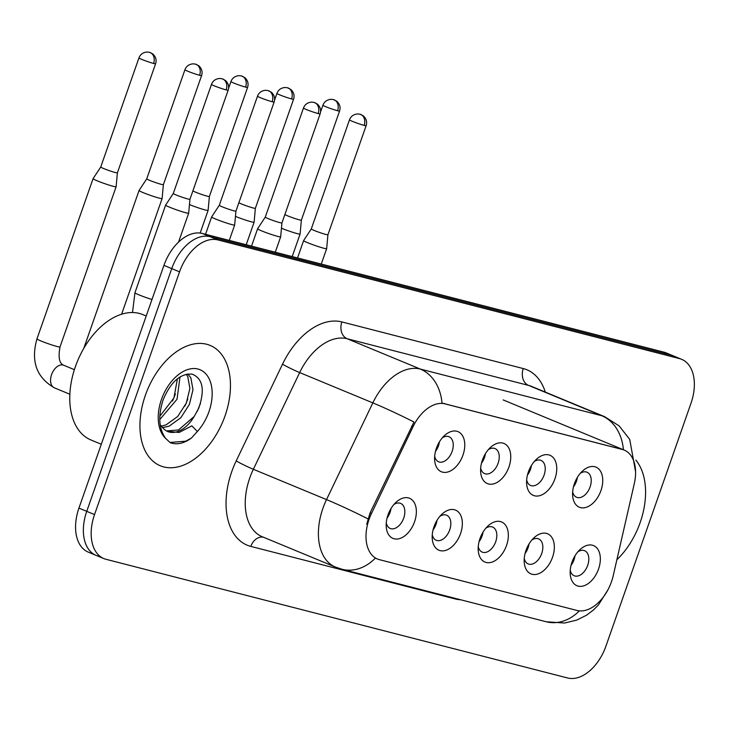 <?xml version="1.0" encoding="UTF-8"?>
<svg xmlns="http://www.w3.org/2000/svg" width="730" height="730" viewBox="0 0 730 730"><rect width="100%" height="100%" fill="white"/><g stroke="black" fill="none" stroke-linecap="round" stroke-linejoin="round"><path stroke-width="1.09" d="M528.383 471.936A21.708 13.633 -67.5 0 1 536.413 459.289A21.708 13.633 -67.5 0 1 553.057 457.427A21.708 13.633 -67.5 0 1 554.955 478.761A21.708 13.633 -67.5 0 1 538.339 495.962A21.708 13.633 -67.5 0 1 526.595 482.986A21.708 13.633 -67.5 0 1 528.383 471.936M526.668 479.939A13.569 8.523 112.5 0 0 530.619 485.459A13.569 8.523 112.5 0 0 544.115 475.057A13.569 8.523 112.5 0 0 541.012 460.393A13.569 8.523 112.5 0 0 534.305 461.488M482.393 460.11A21.708 13.633 -67.5 0 1 490.423 447.463A21.708 13.633 -67.5 0 1 507.058 445.601A21.708 13.633 -67.5 0 1 508.956 466.935A21.708 13.633 -67.5 0 1 492.339 484.136A21.708 13.633 -67.5 0 1 480.605 471.16A21.708 13.633 -67.5 0 1 482.393 460.11M480.668 468.113A13.569 8.523 112.5 0 0 484.629 473.633A13.569 8.523 112.5 0 0 498.125 463.231A13.569 8.523 112.5 0 0 495.013 448.567A13.569 8.523 112.5 0 0 488.315 449.662M436.394 448.284A21.708 13.633 -67.5 0 1 444.424 435.637A21.708 13.633 -67.5 0 1 461.068 433.775A21.708 13.633 -67.5 0 1 462.966 455.109A21.708 13.633 -67.5 0 1 446.349 472.31A21.708 13.633 -67.5 0 1 434.605 459.334A21.708 13.633 -67.5 0 1 436.394 448.284M434.678 456.286A13.569 8.523 112.5 0 0 438.63 461.807A13.569 8.523 112.5 0 0 452.125 451.405A13.569 8.523 112.5 0 0 449.023 436.741A13.569 8.523 112.5 0 0 442.316 437.845M574.382 483.762A21.708 13.633 -67.5 0 1 582.412 471.115A21.708 13.633 -67.5 0 1 599.047 469.253A21.708 13.633 -67.5 0 1 600.945 490.587A21.708 13.633 -67.5 0 1 584.328 507.779A21.708 13.633 -67.5 0 1 572.594 494.812A21.708 13.633 -67.5 0 1 574.382 483.762M572.658 491.764A13.569 8.523 112.5 0 0 576.618 497.285A13.569 8.523 112.5 0 0 590.114 486.883A13.569 8.523 112.5 0 0 587.002 472.219A13.569 8.523 112.5 0 0 580.304 473.314M525.974 550.411A21.708 13.633 -67.5 0 1 534.004 537.773A21.708 13.633 -67.5 0 1 550.639 535.902A21.708 13.633 -67.5 0 1 552.537 557.245A21.708 13.633 -67.5 0 1 535.92 574.437A21.708 13.633 -67.5 0 1 524.186 561.461A21.708 13.633 -67.5 0 1 525.974 550.411M524.25 558.413A13.569 8.523 112.5 0 0 528.21 563.934A13.569 8.523 112.5 0 0 541.706 553.541A13.569 8.523 112.5 0 0 538.594 538.868A13.569 8.523 112.5 0 0 531.896 539.972M479.975 538.585A21.708 13.633 -67.5 0 1 488.005 525.947A21.708 13.633 -67.5 0 1 504.64 524.076A21.708 13.633 -67.5 0 1 506.547 545.419A21.708 13.633 -67.5 0 1 489.93 562.611A21.708 13.633 -67.5 0 1 478.186 549.635A21.708 13.633 -67.5 0 1 479.975 538.585M478.25 546.587A13.569 8.523 112.5 0 0 482.211 552.108A13.569 8.523 112.5 0 0 495.707 541.715A13.569 8.523 112.5 0 0 492.604 527.042A13.569 8.523 112.5 0 0 485.897 528.146M433.985 526.759A21.708 13.633 -67.5 0 1 442.015 514.121A21.708 13.633 -67.5 0 1 458.65 512.25A21.708 13.633 -67.5 0 1 460.548 533.593A21.708 13.633 -67.5 0 1 443.931 550.785A21.708 13.633 -67.5 0 1 432.196 537.809A21.708 13.633 -67.5 0 1 433.985 526.759M432.26 534.761A13.569 8.523 112.5 0 0 436.221 540.282A13.569 8.523 112.5 0 0 449.716 529.889A13.569 8.523 112.5 0 0 446.605 515.216A13.569 8.523 112.5 0 0 439.907 516.32M387.986 514.933A21.708 13.633 -67.5 0 1 396.016 502.295A21.708 13.633 -67.5 0 1 412.66 500.424A21.708 13.633 -67.5 0 1 414.558 521.767A21.708 13.633 -67.5 0 1 397.941 538.959A21.708 13.633 -67.5 0 1 386.197 525.983A21.708 13.633 -67.5 0 1 387.986 514.933M386.27 522.945A13.569 8.523 112.5 0 0 390.221 528.456A13.569 8.523 112.5 0 0 403.717 518.063A13.569 8.523 112.5 0 0 400.615 503.39A13.569 8.523 112.5 0 0 393.908 504.494M571.964 562.237A21.708 13.633 -67.5 0 1 579.994 549.599A21.708 13.633 -67.5 0 1 596.629 547.728A21.708 13.633 -67.5 0 1 598.536 569.072A21.708 13.633 -67.5 0 1 581.919 586.263A21.708 13.633 -67.5 0 1 570.176 573.287A21.708 13.633 -67.5 0 1 571.964 562.237M570.239 570.239A13.569 8.523 112.5 0 0 574.2 575.76A13.569 8.523 112.5 0 0 587.696 565.358A13.569 8.523 112.5 0 0 584.593 550.694A13.569 8.523 112.5 0 0 577.886 551.798M531.413 465.503A13.569 8.523 -67.5 0 1 530.464 469.399A13.569 8.523 -67.5 0 1 527.462 475.057M485.423 453.677A13.569 8.523 -67.5 0 1 484.464 457.573A13.569 8.523 -67.5 0 1 481.462 463.231M439.423 441.851A13.569 8.523 -67.5 0 1 438.474 445.747A13.569 8.523 -67.5 0 1 435.472 451.405M577.412 477.329A13.569 8.523 -67.5 0 1 576.454 481.225A13.569 8.523 -67.5 0 1 573.452 486.883M529.004 543.987A13.569 8.523 -67.5 0 1 528.045 547.874A13.569 8.523 -67.5 0 1 525.043 553.532M483.005 532.161A13.569 8.523 -67.5 0 1 482.055 536.048A13.569 8.523 -67.5 0 1 479.053 541.706M437.014 520.335A13.569 8.523 -67.5 0 1 436.056 524.222A13.569 8.523 -67.5 0 1 433.054 529.88M391.015 508.509A13.569 8.523 -67.5 0 1 390.066 512.396A13.569 8.523 -67.5 0 1 387.064 518.054M574.994 555.813A13.569 8.523 -67.5 0 1 574.045 559.7A13.569 8.523 -67.5 0 1 571.042 565.358M613.236 575.651A36.637 23.004 -67.5 0 1 611.475 581.728A36.637 23.004 -67.5 0 1 576.983 610.453L379.39 559.654A36.637 23.004 -67.5 0 1 377.446 559.007A36.637 23.004 -67.5 0 1 371.488 513.491L413.052 426.703A36.637 23.004 -67.5 0 1 445.108 403.873L622.206 449.406A36.637 23.004 -67.5 0 1 624.15 450.054A36.637 23.004 -67.5 0 1 634.306 483.589L613.236 575.651M640.164 522.561A65.134 40.898 112.5 0 0 635.839 460.101A65.134 40.898 112.5 0 1 640.164 522.561A65.134 40.898 112.5 0 1 616.877 559.746A65.134 40.898 112.5 0 0 640.164 522.561M225.05 415.835A65.134 40.898 112.5 0 0 210.14 345.418A65.134 40.898 112.5 0 0 145.352 395.341A65.134 40.898 112.5 0 0 160.271 465.758A65.134 40.898 112.5 0 0 225.05 415.835A65.134 40.898 112.5 0 0 210.14 345.418A65.134 40.898 112.5 0 0 145.352 395.341A65.134 40.898 112.5 0 0 160.271 465.758A65.134 40.898 112.5 0 0 225.05 415.835M681.647 359.324A40.707 25.559 112.5 0 0 679.484 358.603L217.878 239.924A40.707 25.559 112.5 0 0 179.553 271.843L94.544 514.577A40.707 25.559 112.5 0 0 103.87 558.587A40.707 25.559 112.5 0 0 106.032 559.308L567.639 677.987A40.707 25.559 112.5 0 0 605.964 646.068L690.972 403.334A40.707 25.559 112.5 0 0 681.647 359.324L673.845 356.085A40.707 25.559 112.5 0 0 671.682 355.364L210.076 236.684A40.707 25.559 112.5 0 0 171.751 268.613L86.742 511.347A40.707 25.559 112.5 0 0 96.068 555.357A40.707 25.559 112.5 0 0 98.231 556.077M366.725 524.24L370.073 512.907L413.983 422.013A47.486 3.157 -154.4 0 0 372.829 402.887A54.275 34.082 -67.5 0 1 420.325 369.07A47.486 36.81 -75.6 0 1 442.015 403.115L623.42 449.753M376.543 558.633L375.412 558.094A47.486 36.81 104.4 0 1 342.051 569.272L546.286 621.777A47.486 36.81 -75.6 0 0 579.383 610.873M666.034 352.855A40.707 25.559 112.5 0 0 663.88 352.134L202.274 233.454A40.707 25.559 112.5 0 0 163.94 265.373L78.94 508.107A40.707 25.559 112.5 0 0 88.266 552.117L96.068 555.357A40.707 25.559 112.5 0 1 86.742 511.347L171.751 268.613A40.707 25.559 112.5 0 1 210.076 236.684L671.682 355.364A40.707 25.559 112.5 0 1 673.845 356.085L666.034 352.855M281.452 228.225A12.209 0.849 19.3 0 0 297.347 233.646A12.209 0.849 19.3 0 0 300.094 234.038A12.209 0.849 19.3 0 0 300.094 234.029L301.371 220.141A8.824 0.611 19.3 0 0 301.371 220.132A8.824 0.611 19.3 0 1 299.382 219.858A8.824 0.611 19.3 0 1 287.647 215.843A8.824 0.611 19.3 0 1 284.882 214.52M307.659 242.707A12.209 0.849 19.3 0 0 323.91 248.264A12.209 0.849 19.3 0 0 326.657 248.665A12.209 0.849 19.3 0 0 326.657 248.647L327.925 234.759A8.824 0.611 19.3 0 1 327.925 234.768A8.824 0.611 19.3 0 1 325.945 234.476A8.824 0.611 19.3 0 1 314.21 230.461A8.824 0.611 19.3 0 1 311.281 228.937A8.824 0.611 19.3 0 0 311.281 228.937L303.607 240.581A12.209 0.849 19.3 0 0 303.607 240.59A12.209 0.849 19.3 0 0 307.659 242.707M235.452 216.399A12.209 0.849 19.3 0 0 251.357 221.82A12.209 0.849 19.3 0 0 254.104 222.212A12.209 0.849 19.3 0 0 254.104 222.203L255.372 208.315A8.824 0.611 19.3 0 0 255.372 208.305A8.824 0.611 19.3 0 1 253.392 208.032A8.824 0.611 19.3 0 1 241.648 204.017A8.824 0.611 19.3 0 1 238.893 202.694M189.462 204.582A12.209 0.849 19.3 0 0 205.358 209.994A12.209 0.849 19.3 0 0 208.105 210.386A12.209 0.849 19.3 0 0 208.105 210.377L209.382 196.489A8.824 0.611 19.3 0 0 209.382 196.48M192.893 190.868A8.824 0.611 19.3 0 0 195.658 192.191A8.824 0.611 19.3 0 0 207.393 196.206A8.824 0.611 19.3 0 0 209.373 196.489L247.589 87.39C248.738 83.676 247.808 80.41 244.778 77.59L241.457 75.929A8.824 6.835 -75.6 0 1 242.168 76.166A8.824 6.835 104.4 0 1 245.599 87.098A8.824 0.611 19.3 0 0 247.589 87.39M143.117 192.611A12.209 0.849 19.3 0 0 159.368 198.168A12.209 0.849 19.3 0 0 162.115 198.56A12.209 0.849 19.3 0 0 162.115 198.551L163.383 184.663A8.824 0.611 19.3 0 1 163.383 184.672A8.824 0.611 19.3 0 1 161.403 184.38A8.824 0.611 19.3 0 1 149.659 180.365A8.824 0.611 19.3 0 1 146.739 178.841A8.824 0.611 19.3 0 0 146.739 178.841L139.065 190.475A12.209 0.849 19.3 0 0 139.056 190.493A12.209 0.849 19.3 0 0 143.117 192.611M97.117 180.785A12.209 0.849 19.3 0 0 113.369 186.342A12.209 0.849 19.3 0 0 116.116 186.743A12.209 0.849 19.3 0 0 116.116 186.725L117.393 172.837A8.824 0.611 19.3 0 0 117.393 172.828A8.824 0.611 19.3 0 1 115.404 172.554A8.824 0.611 19.3 0 1 103.669 168.539A8.824 0.611 19.3 0 1 100.74 167.015A8.824 0.611 19.3 0 1 100.749 167.006L93.075 178.649A12.209 0.849 19.3 0 0 93.066 178.668A12.209 0.849 19.3 0 0 97.117 180.785M251.531 246.12L257.608 228.764A12.209 0.849 19.3 0 0 257.608 228.764A12.209 0.849 19.3 0 0 261.659 230.881A12.209 0.849 19.3 0 0 277.911 236.438A12.209 0.849 19.3 0 0 280.658 236.839A12.209 0.849 19.3 0 0 280.667 236.821L281.935 222.933A8.824 0.611 19.3 0 0 281.935 222.933A8.824 0.611 19.3 0 1 279.946 222.65A8.824 0.611 19.3 0 1 268.211 218.635A8.824 0.611 19.3 0 1 265.282 217.111A8.824 0.611 19.3 0 1 265.291 217.102M215.669 219.055A12.209 0.849 19.3 0 0 231.921 224.612A12.209 0.849 19.3 0 0 234.668 225.013A12.209 0.849 19.3 0 0 234.668 224.995L235.936 211.107A8.824 0.611 19.3 0 0 235.936 211.107A8.824 0.611 19.3 0 1 233.956 210.824A8.824 0.611 19.3 0 1 222.221 206.809A8.824 0.611 19.3 0 1 219.292 205.285A8.824 0.611 19.3 0 0 219.292 205.285L211.618 216.929A12.209 0.849 19.3 0 0 211.618 216.938A12.209 0.849 19.3 0 0 215.669 219.055M169.67 207.229A12.209 0.849 19.3 0 0 185.922 212.786A12.209 0.849 19.3 0 0 188.668 213.187A12.209 0.849 19.3 0 0 188.678 213.169L189.946 199.281A8.824 0.611 19.3 0 0 189.946 199.281A8.824 0.611 19.3 0 1 187.957 199.007A8.824 0.611 19.3 0 1 176.222 194.992A8.824 0.611 19.3 0 1 173.293 193.459A8.824 0.611 19.3 0 0 173.293 193.459L165.628 205.103A12.209 0.849 19.3 0 0 165.619 205.112A12.209 0.849 19.3 0 0 169.67 207.229M146.219 315.999L142.888 314.621A67.844 42.605 112.5 0 0 75.4 366.624A67.844 42.605 112.5 0 0 90.94 439.971L101.297 444.26M167.389 431.412A30.669 19.263 112.5 0 0 167.608 431.503A30.669 19.263 112.5 0 0 194.207 416.447L198.706 408.234C205.048 389.893 202.858 378.532 192.154 374.143C180.429 373.304 170.765 381.854 163.155 399.803C157.954 415.908 158.784 428.775 165.628 438.401L170.245 442.69C176.797 445.045 183.832 443.512 191.36 438.109L197.356 431.512L191.853 425.873L179.106 432.452L167.152 431.293L164.332 429.495L160.18 424.659M180.009 376.926L177.025 399.246L159.761 419.558M177.417 378.76L173.922 397.969L159.806 416.255M187.802 373.952L190.849 377.812L192.985 389.729L189.408 404.384L180.803 417.752L169.205 426.128L162.407 427.689M186.241 374.225L187.756 376.534L189.891 388.442L186.314 403.097L177.709 416.465L166.102 424.842L161.211 426.22M194.207 416.447L178.494 429.979L166.467 430.937M191.36 438.109L185.657 441.203L169.907 442.471M200.476 403.398L197.209 411.437M187.829 399.054L184.909 406.117M175.437 393.917L172.517 400.98M371.488 513.491L370.073 512.907M413.052 426.703L411.638 426.11M445.108 403.873L444.15 403.471M622.206 449.406L621.248 449.005M460.639 599.759A67.844 42.605 -67.5 0 1 455.055 598.91L250.819 546.405A13.569 10.521 104.4 0 1 263.247 537.152M250.819 546.405A67.844 42.605 -67.5 0 1 231.684 471.854A67.844 42.605 -67.5 0 1 236.201 460.922L282.51 364.206A67.844 42.605 -67.5 0 1 341.877 321.93L523.273 368.568A67.844 42.605 -67.5 0 1 545.301 392.092M249.742 478.031A54.275 34.082 112.5 0 0 262.17 536.705L335.335 567.027A54.275 34.082 -67.5 0 1 322.906 508.345A54.275 34.082 -67.5 0 1 326.52 499.603L372.829 402.887L299.665 372.574L253.356 469.28A54.275 34.082 112.5 0 0 249.742 478.031M635.584 471.781L629.735 439.442L619.177 425.918L604.604 416.666A54.275 34.082 -67.5 0 0 601.721 415.708L528.557 385.394L347.161 338.747L420.325 369.07L601.721 415.708A47.486 36.81 104.4 0 1 623.42 449.744M367.902 518.838A47.486 3.157 -154.4 0 0 326.52 499.603L253.356 469.28A13.569 0.903 25.6 0 1 236.201 460.922M94.544 514.577L78.94 508.107M679.484 358.603L663.88 352.134M217.878 239.924L202.274 233.454M179.553 271.843L163.94 265.373M341.877 321.93A13.569 10.521 104.4 0 0 347.161 338.747A54.275 34.082 112.5 0 0 299.665 372.574A13.569 0.903 25.6 0 1 282.51 364.206M604.604 416.666L531.44 386.352A54.275 34.082 112.5 0 0 528.557 385.394A13.569 10.521 104.4 0 1 523.273 368.568M455.055 598.91A13.569 10.521 104.4 0 1 455.255 598.372M337.588 110.75A8.824 0.611 19.3 0 0 339.578 111.042C340.727 107.328 339.797 104.062 336.767 101.242L333.446 99.581A8.824 6.835 -75.6 0 1 334.157 99.818A8.824 6.835 104.4 0 1 337.588 110.75A8.824 0.611 19.3 0 1 328.281 107.693A8.824 0.611 19.3 0 1 322.925 105.211L320.579 111.909M364.151 125.377A8.824 0.611 19.3 0 0 366.132 125.66C367.29 121.956 366.351 118.689 363.321 115.869L360.009 114.209A8.824 6.835 -75.6 0 1 360.72 114.446A8.824 6.835 104.4 0 1 364.151 125.377A8.824 0.611 19.3 0 1 354.844 122.321A8.824 0.611 19.3 0 1 349.488 119.829L311.281 228.937M291.599 98.924A8.824 0.611 19.3 0 0 293.579 99.216C294.738 95.502 293.798 92.236 290.768 89.416L287.456 87.755A8.824 6.835 -75.6 0 1 288.168 87.992A8.824 6.835 104.4 0 1 291.599 98.924A8.824 0.611 19.3 0 1 282.282 95.867A8.824 0.611 19.3 0 1 276.935 93.385L274.589 100.083M228.59 88.257L230.936 81.559A8.824 0.611 19.3 0 0 236.292 84.041A8.824 0.611 19.3 0 0 245.599 87.098M199.609 75.281A8.824 0.611 19.3 0 0 201.589 75.564C202.748 71.85 201.808 68.584 198.779 65.764L195.467 64.103A8.824 6.835 -75.6 0 1 196.178 64.349A8.824 6.835 104.4 0 1 199.609 75.281A8.824 0.611 19.3 0 1 190.293 72.215A8.824 0.611 19.3 0 1 184.946 69.733L146.739 178.841M153.61 63.455A8.824 0.611 19.3 0 0 155.6 63.738C156.749 60.024 155.819 56.758 152.789 53.938L149.468 52.286A8.824 6.835 -75.6 0 1 150.179 52.523A8.824 6.835 104.4 0 1 153.61 63.455A8.824 0.611 19.3 0 1 144.303 60.389A8.824 0.611 19.3 0 1 138.946 57.907L100.74 167.015M54.558 387.895A12.209 7.665 -67.5 0 1 54.376 387.822A12.209 7.665 -67.5 0 1 51.575 374.627A12.209 7.665 -67.5 0 1 63.537 365.192A12.209 7.665 -67.5 0 1 63.729 365.265L74.387 369.681M69.852 394.237L54.376 387.822C36.464 377.483 30.66 361.168 36.965 338.875A12.209 0.849 19.3 0 0 44.375 342.315A12.209 0.849 19.3 0 0 57.268 346.549A12.209 0.849 19.3 0 0 57.716 346.659A12.209 0.849 19.3 0 0 60.015 346.942C58.072 357.362 59.303 363.476 63.729 365.265M318.152 113.551A8.824 0.611 19.3 0 0 320.141 113.834C321.3 110.13 320.361 106.863 317.331 104.043L314.01 102.382A8.824 6.835 -75.6 0 1 314.721 102.62A8.824 6.835 104.4 0 1 318.152 113.551A8.824 0.611 19.3 0 1 308.845 110.495A8.824 0.611 19.3 0 1 303.488 108.004L265.282 217.111M272.162 101.725A8.824 0.611 19.3 0 0 274.142 102.008C275.301 98.304 274.361 95.037 271.341 92.217L268.019 90.556A8.824 6.835 -75.6 0 1 268.731 90.794A8.824 6.835 104.4 0 1 272.162 101.725A8.824 0.611 19.3 0 1 262.855 98.669A8.824 0.611 19.3 0 1 257.498 96.187L219.292 205.285M226.172 89.899A8.824 0.611 19.3 0 0 228.152 90.182C229.311 86.478 228.371 83.211 225.342 80.391L222.02 78.73A8.824 6.835 -75.6 0 1 222.732 78.968A8.824 6.835 104.4 0 1 226.172 89.899A8.824 0.611 19.3 0 1 216.856 86.843A8.824 0.611 19.3 0 1 211.499 84.361L173.293 193.459M165.619 205.112L134.931 292.757A12.209 0.849 19.3 0 0 140.461 295.468A12.209 0.849 19.3 0 0 151.995 299.501M197.356 431.512A38.818 24.373 112.5 0 0 208.953 411.702A38.818 24.373 112.5 0 0 198.003 369.042A38.818 24.373 112.5 0 0 161.458 399.483A38.818 24.373 112.5 0 0 165.628 438.401M377.446 559.007L376.488 558.614M624.15 450.054L503.189 399.93M335.335 567.027L342.051 569.272M607.78 590.105L598.335 605.061L593.399 610.034L586.61 615.171L576.819 620.08L564.555 623.037L546.286 621.777M103.87 558.587L96.068 555.357M292.201 256.577L300.094 234.038M339.578 111.042L301.362 220.141M322.925 105.211C324.275 101.698 326.949 99.736 330.945 99.307L333.446 99.581M297.53 257.945L303.607 240.59M321.264 264.05L326.657 248.665M366.132 125.66L327.925 234.768M349.488 119.829C350.838 116.326 353.512 114.354 357.508 113.935L360.009 114.209M246.211 244.751L254.104 222.212M293.579 99.216L255.372 208.315M276.935 93.385C278.285 89.872 280.959 87.91 284.955 87.481L287.456 87.755M200.166 233.053L208.105 210.386M230.936 81.559C232.286 78.046 234.96 76.084 238.956 75.665L241.457 75.929M83.758 348.42L139.056 190.493M121.609 314.219L162.115 198.56M201.589 75.564L163.383 184.672M184.946 69.733C186.296 66.22 188.97 64.258 192.966 63.838L195.467 64.103M36.965 338.875L93.066 178.668M60.015 346.942L116.116 186.743M155.6 63.738L117.393 172.846M138.946 57.907C140.297 54.394 142.971 52.432 146.967 52.012L149.468 52.286M275.274 252.224L280.658 236.839M265.282 217.102L257.617 228.755M320.141 113.834L281.935 222.942M303.488 108.004C304.839 104.499 307.512 102.528 311.518 102.109L314.01 102.382M205.541 234.293L211.618 216.938M229.275 240.398L234.668 225.013M274.142 102.008L235.936 211.116M257.498 96.187C258.849 92.674 261.523 90.703 265.519 90.283L268.019 90.556M134.931 292.757L132.504 312.531M178.549 242.095L188.668 213.187M228.152 90.182L189.946 199.29M211.499 84.361C212.85 80.847 215.523 78.876 219.529 78.457L222.02 78.73M167.608 431.503L167.152 431.293"/></g></svg>
